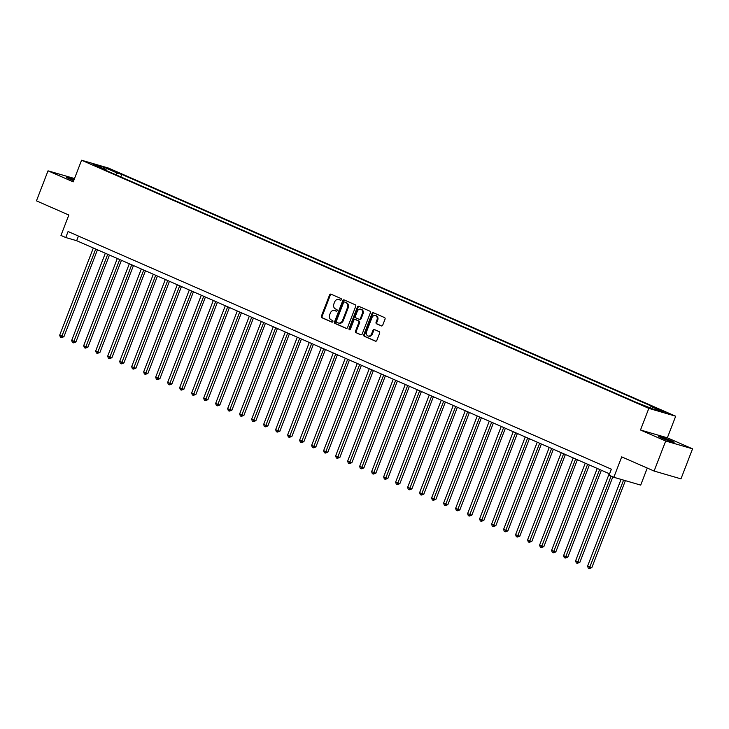 <?xml version="1.0" encoding="UTF-8"?>
<svg xmlns="http://www.w3.org/2000/svg" width="729" height="729" viewBox="0 0 729 729"><rect width="100%" height="100%" fill="white"/><g stroke="black" fill="none" stroke-linecap="round" stroke-linejoin="round"><path stroke-width="1.09" d="M341.327 299.655A0.884 0.72 -73.8 0 0 340.99 298.535L330.984 294.161A1.267 1.03 -73.8 0 0 329.581 294.926L321.398 316.14A1.267 1.03 -73.8 0 0 321.881 317.735L331.895 322.118A0.884 0.72 -73.8 0 0 332.533 320.468L331.23 319.894A4.055 3.28 -73.8 0 1 329.672 314.81L330.355 313.042A4.055 3.28 -73.8 0 1 334.502 310.472A4.055 3.28 -73.8 0 1 334.83 310.581L336.124 311.155A0.884 0.72 -73.8 0 0 336.762 309.497L335.468 308.932A4.055 3.28 -73.8 0 1 333.909 303.847L334.584 302.079A4.055 3.28 -73.8 0 1 338.739 299.51A4.055 3.28 -73.8 0 1 339.058 299.619L340.352 300.193A0.884 0.72 -73.8 0 0 341.327 299.655M671.044 440.717A8.256 0.51 21.1 0 0 663.053 437.591A8.256 0.51 21.1 0 0 658.697 436.398A8.256 0.51 21.1 0 0 661.75 438.011A8.256 0.51 21.1 0 0 669.751 441.136A8.256 0.51 21.1 0 0 674.097 442.339A8.256 0.51 21.1 0 0 671.044 440.717M74.057 179.717A8.256 0.51 21.1 0 0 66.485 177.338A8.256 0.51 21.1 0 0 69.537 178.951A8.256 0.51 21.1 0 0 73.693 180.655M666.206 412.313L660.027 410.154L666.206 412.313M381.331 325.899A1.267 1.03 -73.8 0 0 382.734 325.134L385.03 319.184A1.267 1.03 -73.8 0 0 384.538 317.589L373.421 312.723A1.267 1.03 -73.8 0 0 372.027 313.497L363.835 334.711A1.267 1.03 -73.8 0 0 364.327 336.306L375.444 341.163A1.267 1.03 -73.8 0 0 376.838 340.397L379.618 333.208A1.267 1.03 -73.8 0 0 379.126 331.613L374.369 329.535A1.267 1.03 -73.8 0 0 372.975 330.301L371.599 333.864A3.39 2.743 -73.8 0 1 368.127 336.014A3.39 2.743 -73.8 0 1 366.559 331.668L371.945 317.698A3.39 2.743 -73.8 0 1 375.417 315.548A3.39 2.743 -73.8 0 1 376.984 319.903L376.091 322.227A1.267 1.03 -73.8 0 0 376.574 323.822L381.54 325.963M74.513 178.541L48.032 170.832L36.45 200.858L68.845 215.028L60.963 235.44L65.765 237.536L68.079 231.53L611.349 469.184L609.034 475.19L613.827 477.285L640.691 485.104L647.27 468.054M665.686 441.018L692.55 448.836L667.354 437.819L640.49 429.992L665.686 441.018L654.104 471.043L621.709 456.873L613.827 477.285M640.49 429.992L648.828 408.377L81.575 160.234L108.439 168.062L675.692 416.204L648.828 408.377M48.032 170.832L73.228 181.849L81.575 160.234M355.725 306.362A1.267 1.03 -73.8 0 0 355.242 304.777L344.124 299.911A1.267 1.03 -73.8 0 0 342.73 300.676L334.538 321.89A1.267 1.03 -73.8 0 0 335.03 323.485L346.147 328.351A1.267 1.03 -73.8 0 0 347.542 327.585L355.725 306.362M358.777 306.317L369.895 311.183A1.267 1.03 -73.8 0 1 370.378 312.768L362.195 333.991A1.267 1.03 -73.8 0 1 360.791 334.757L356.034 332.679A1.267 1.03 -73.8 0 1 355.552 331.084L358.868 322.482A1.267 1.03 -73.8 0 0 358.386 320.888L355.223 319.512A1.267 1.03 -73.8 0 0 353.829 320.277L350.376 329.235A0.884 0.72 -73.8 0 1 349.054 328.651L357.374 307.082A1.267 1.03 -73.8 0 1 358.777 306.317M692.55 448.836L680.968 478.862L654.104 471.043M108.667 169.092L116.758 172.117L108.667 169.092M106.343 170.568L106.206 169.866L101.814 168.59L635.488 402.034L652.838 408.987L664.019 412.24L651.061 406.572L655.453 407.848L121.779 174.404L117.387 173.119L115.592 174.614M106.206 169.866L93.248 164.198L104.429 167.451L117.387 173.119M667.354 437.819L675.692 416.204M65.765 237.536L76.654 240.707L609.553 473.823M78.45 236.068L76.654 240.707M120.823 176.901L121.779 174.404M649.767 407.639L651.061 406.572M104.183 168.982L104.429 167.451M340.689 300.23L339.787 299.838A4.055 3.28 -73.8 0 0 339.459 299.719L338.739 299.51M334.502 310.472L335.231 310.682A4.055 3.28 -73.8 0 1 335.55 310.8L336.461 311.192M331.312 294.306A1.267 1.03 -73.8 0 0 330.31 295.136L322.118 316.359A1.267 1.03 -73.8 0 0 322.61 317.944L332.233 322.154M344.452 300.056A1.267 1.03 -73.8 0 0 343.45 300.886L335.267 322.109A1.267 1.03 -73.8 0 0 335.75 323.694L346.539 328.414M344.525 302.016A0.884 0.72 -73.8 0 0 343.541 302.553L336.361 321.17A0.884 0.72 -73.8 0 0 336.698 322.291L338.065 322.883A4.055 3.28 -73.8 0 0 338.393 323.002A4.055 3.28 -73.8 0 0 342.539 320.432L347.451 307.702A4.055 3.28 -73.8 0 0 345.892 302.608L345.245 302.225A0.884 0.72 -73.8 0 0 345.109 302.18M338.794 323.093A4.055 3.28 -73.8 0 0 339.113 323.211A4.055 3.28 -73.8 0 0 343.259 320.642L342.539 320.432M345.245 302.225L346.612 302.817A4.055 3.28 -73.8 0 1 348.17 307.911L343.259 320.642M361.192 334.821L356.034 332.679M355.743 319.657A1.267 1.03 -73.8 0 1 355.952 319.721L359.105 321.097A1.267 1.03 -73.8 0 1 359.597 322.692L356.271 331.294A1.267 1.03 -73.8 0 0 356.763 332.889M359.105 306.462A1.267 1.03 -73.8 0 0 358.103 307.292L349.774 328.87A0.884 0.72 -73.8 0 0 349.865 329.772M362.313 313.552A3.39 2.743 -73.8 0 0 360.737 309.196A3.39 2.743 -73.8 0 0 357.274 311.347L355.378 316.268A1.267 1.03 -73.8 0 0 355.861 317.853L359.014 319.238A1.267 1.03 -73.8 0 0 360.418 318.473L362.313 313.552L363.042 313.762A3.39 2.743 -73.8 0 0 361.466 309.406L360.737 309.196M359.224 319.302L359.743 319.448A1.267 1.03 -73.8 0 0 361.137 318.682L360.418 318.473M363.042 313.762L361.137 318.682M375.417 315.548L376.137 315.757A3.39 2.743 -73.8 0 1 377.713 320.113L376.811 322.437A1.267 1.03 -73.8 0 0 377.303 324.031L381.732 325.963M368.127 336.014L368.856 336.224A3.39 2.743 -73.8 0 0 372.328 334.082L371.599 333.864M374.697 329.681A1.267 1.03 -73.8 0 0 373.704 330.51L372.328 334.082M373.749 312.869A1.267 1.03 -73.8 0 0 372.756 313.707L364.564 334.921A1.267 1.03 -73.8 0 0 365.056 336.516L375.845 341.236M93.33 248.006L59.696 335.167L62.093 336.215L63.906 336.743L97.458 249.81M63.906 336.743L61.318 337.627L95.727 249.054M61.318 337.627L60.352 337.208L59.696 335.167M105.322 253.255L71.688 340.416L75.907 341.992L109.45 255.059M75.907 341.992L73.31 342.876L107.728 254.303M73.31 342.876L72.353 342.457L71.688 340.416M117.323 258.503L83.689 345.664L86.086 346.712L87.899 347.241L121.451 260.308M87.899 347.241L85.311 348.125L119.72 259.551M85.311 348.125L84.354 347.697L83.689 345.664M129.325 263.752L95.69 350.913L98.087 351.961L99.9 352.49L133.453 265.556M99.9 352.49L97.312 353.374L131.721 264.8M97.312 353.374L96.346 352.945L95.69 350.913M141.317 268.992L107.682 356.162L111.901 357.739L145.445 270.805M111.901 357.739L109.304 358.613L143.722 270.049M109.304 358.613L108.348 358.194L107.682 356.162M153.318 274.241L119.684 361.411L123.894 362.987L157.446 276.054M123.894 362.987L121.306 363.862L155.714 275.298M121.306 363.862L120.34 363.443L119.684 361.411M165.319 279.489L131.676 366.66L135.895 368.236L169.438 281.303M135.895 368.236L133.298 369.111L167.716 280.547M133.298 369.111L132.341 368.692L131.676 366.66M177.311 284.738L143.677 371.908L146.073 372.956L147.896 373.485L181.439 286.543M147.896 373.485L145.299 374.36L179.717 285.795M145.299 374.36L144.342 373.941L143.677 371.908M189.312 289.987L155.678 377.157L158.075 378.205L159.888 378.734L193.44 291.791M159.888 378.734L157.3 379.609L191.709 291.035M157.3 379.609L156.334 379.189L155.678 377.157M201.304 295.236L167.67 382.406L171.889 383.983L205.432 297.04M171.889 383.983L169.292 384.857L203.71 296.284M169.292 384.857L168.335 384.438L167.67 382.406M213.305 300.485L179.671 387.655L182.068 388.703L183.89 389.231L217.433 302.289M183.89 389.231L181.293 390.106L215.702 301.533M181.293 390.106L180.336 389.687L179.671 387.655M225.307 305.733L191.672 392.904L194.069 393.952L195.882 394.48L229.435 307.538M195.882 394.48L193.294 395.355L227.703 306.781M193.294 395.355L192.328 394.936L191.672 392.904M237.299 310.982L203.664 398.152L207.883 399.729L241.427 312.787M207.883 399.729L205.286 400.604L239.704 312.03M205.286 400.604L204.33 400.185L203.664 398.152M249.3 316.231L215.666 403.401L218.062 404.449L219.876 404.978L253.428 318.035M219.876 404.978L217.288 405.853L251.696 317.279M217.288 405.853L216.331 405.433L215.666 403.401M261.301 321.48L227.667 408.65L230.063 409.698L231.877 410.227L265.429 323.284M231.877 410.227L229.289 411.101L263.698 322.528M229.289 411.101L228.323 410.682L227.667 408.65M273.293 326.729L239.659 413.899L243.878 415.475L277.421 328.533M243.878 415.475L241.281 416.35L275.699 327.777M241.281 416.35L240.324 415.931L239.659 413.899M285.294 331.977L251.66 419.148L254.056 420.196L255.87 420.724L289.422 333.782M255.87 420.724L253.282 421.599L287.691 333.025M253.282 421.599L252.325 421.18L251.66 419.148M297.295 337.226L263.661 424.396L266.058 425.444L267.871 425.973L301.423 339.031M267.871 425.973L265.283 426.848L299.692 338.274M265.283 426.848L264.317 426.429L263.661 424.396M309.287 342.475L275.653 429.636L278.05 430.693L279.872 431.222L313.415 344.279M279.872 431.222L277.275 432.097L311.693 343.523M277.275 432.097L276.318 431.677L275.653 429.636M321.289 347.724L287.654 434.885L290.051 435.942L291.864 436.471L325.416 349.528M291.864 436.471L289.276 437.345L323.685 348.772M289.276 437.345L288.31 436.926L287.654 434.885M333.29 352.973L299.646 440.134L302.052 441.191L303.865 441.719L337.409 354.777M303.865 441.719L301.268 442.594L335.686 354.021M301.268 442.594L300.312 442.175L299.646 440.134M345.282 358.221L311.647 445.383L314.044 446.44L315.867 446.968L349.41 360.026M315.867 446.968L313.27 447.843L347.678 359.269M313.27 447.843L312.313 447.424L311.647 445.383M357.283 363.47L323.649 450.631L326.045 451.679L327.859 452.208L361.411 365.275M327.859 452.208L325.271 453.092L359.679 364.518M325.271 453.092L324.305 452.673L323.649 450.631M369.275 368.719L335.641 455.88L339.86 457.457L373.403 370.523M339.86 457.457L337.263 458.341L371.681 369.767M337.263 458.341L336.306 457.921L335.641 455.88M381.276 373.968L347.642 461.129L350.038 462.177L351.861 462.705L385.404 375.772M351.861 462.705L349.264 463.589L383.673 375.016M349.264 463.589L348.307 463.161L347.642 461.129M393.277 379.208L359.643 466.378L363.853 467.954L397.405 381.021M363.853 467.954L361.265 468.829L395.674 380.265M361.265 468.829L360.299 468.41L359.643 466.378M405.269 384.456L371.635 471.627L375.854 473.203L409.397 386.27M375.854 473.203L373.257 474.078L407.675 385.513M373.257 474.078L372.3 473.659L371.635 471.627M417.27 389.705L383.636 476.875L387.846 478.452L421.398 391.519M387.846 478.452L385.258 479.327L419.667 390.762M385.258 479.327L384.301 478.907L383.636 476.875M429.272 394.954L395.637 482.124L398.034 483.172L399.847 483.701L433.4 396.758M399.847 483.701L397.259 484.575L431.668 396.011M397.259 484.575L396.294 484.156L395.637 482.124M441.264 400.203L407.629 487.373L411.849 488.949L445.392 402.007M411.849 488.949L409.251 489.824L443.669 401.251M409.251 489.824L408.295 489.405L407.629 487.373M453.265 405.452L419.631 492.622L422.027 493.67L423.841 494.198L457.393 407.256M423.841 494.198L421.253 495.073L455.661 406.5M421.253 495.073L420.287 494.654L419.631 492.622M465.266 410.7L431.623 497.871L435.842 499.447L469.385 412.505M435.842 499.447L433.245 500.322L467.663 411.748M433.245 500.322L432.288 499.903L431.623 497.871M477.258 415.949L443.624 503.119L446.02 504.167L447.843 504.696L481.386 417.753M447.843 504.696L445.246 505.571L479.664 416.997M445.246 505.571L444.289 505.151L443.624 503.119M489.259 421.198L455.625 508.368L458.022 509.416L459.835 509.945L493.387 423.002M459.835 509.945L457.247 510.819L491.656 422.246M457.247 510.819L456.281 510.4L455.625 508.368M501.251 426.447L467.617 513.617L471.836 515.193L505.379 428.251M471.836 515.193L469.239 516.068L503.657 427.495M469.239 516.068L468.282 515.649L467.617 513.617M513.252 431.696L479.618 518.866L482.015 519.914L483.837 520.442L517.38 433.5M483.837 520.442L481.24 521.317L515.649 432.744M481.24 521.317L480.283 520.898L479.618 518.866M525.254 436.944L491.619 524.115L494.016 525.162L495.829 525.691L529.382 438.749M495.829 525.691L493.241 526.566L527.65 437.992M493.241 526.566L492.275 526.147L491.619 524.115M537.246 442.193L503.611 529.363L507.831 530.94L541.374 443.997M507.831 530.94L505.233 531.815L539.651 443.241M505.233 531.815L504.277 531.395L503.611 529.363M549.247 447.442L515.613 534.612L518.009 535.66L519.823 536.189L553.375 449.246M519.823 536.189L517.235 537.063L551.643 448.49M517.235 537.063L516.278 536.644L515.613 534.612M561.248 452.691L527.614 539.852L530.01 540.909L531.824 541.437L565.376 454.495M531.824 541.437L529.236 542.312L563.645 453.739M529.236 542.312L528.27 541.893L527.614 539.852M573.24 457.94L539.606 545.101L542.011 546.158L543.825 546.686L577.368 459.744M543.825 546.686L541.228 547.561L575.646 458.988M541.228 547.561L540.271 547.142L539.606 545.101M585.241 463.188L551.607 550.349L554.004 551.406L555.817 551.935L589.369 464.993M555.817 551.935L553.229 552.81L587.638 464.236M553.229 552.81L552.272 552.391L551.607 550.349M597.242 468.437L563.608 555.598L566.005 556.655L567.818 557.184L601.37 470.241M567.818 557.184L565.23 558.059L599.639 469.485M565.23 558.059L564.264 557.639L563.608 555.598M609.234 473.686L575.6 560.847L579.819 562.423L612.834 476.848M579.819 562.423L577.222 563.307L611.112 476.092M577.222 563.307L576.265 562.888L575.6 560.847M621.053 479.39L587.601 566.096L591.811 567.672L625.391 480.648M591.811 567.672L589.223 568.556L623.577 480.119M589.223 568.556L588.257 568.137L587.601 566.096M112.977 170.914L113.168 170.404M339.787 299.838L339.058 299.619M335.55 310.8L334.83 310.581M322.61 317.944L321.881 317.735M322.118 316.359L321.398 316.14M330.31 295.136L329.581 294.926M335.75 323.694L335.03 323.485M335.267 322.109L334.538 321.89M343.45 300.886L342.73 300.676M348.17 307.911L347.451 307.702M346.612 302.817L345.892 302.608M356.271 331.294L355.552 331.084M359.597 322.692L358.868 322.482M359.105 321.097L358.386 320.888M355.952 319.721L355.223 319.512M349.774 328.87L349.054 328.651M358.103 307.292L357.374 307.082M377.303 324.031L376.574 323.822M376.811 322.437L376.091 322.227M377.713 320.113L376.984 319.903M373.704 330.51L372.975 330.301M365.056 336.516L364.327 336.306M364.564 334.921L363.835 334.711M372.756 313.707L372.027 313.497M345.182 302.198L344.452 301.988M339.113 323.211L338.393 323.002M355.852 319.685L355.123 319.475M359.844 319.484L359.124 319.275"/></g></svg>
